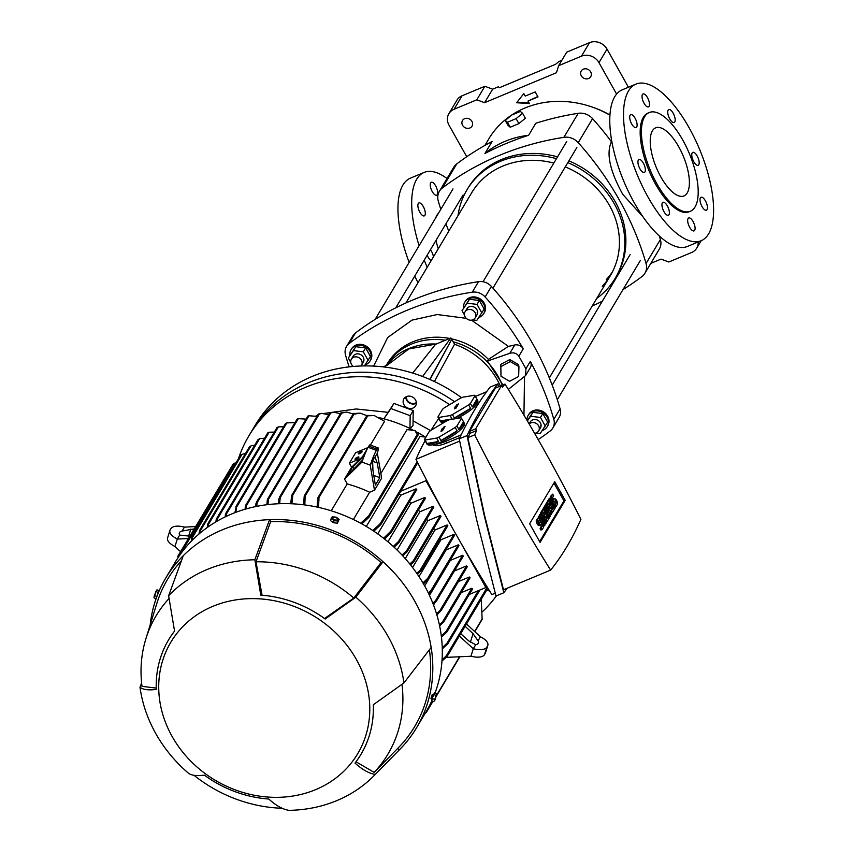 <?xml version="1.0" encoding="UTF-8"?>
<svg xmlns="http://www.w3.org/2000/svg" width="853" height="853" viewBox="0 0 853 853"><rect width="100%" height="100%" fill="white"/><g stroke="black" fill="none" stroke-linecap="round" stroke-linejoin="round"><path stroke-width="1.28" d="M349.901 355.392A11.068 9.746 30.8 0 1 351.052 349.655A11.068 9.746 30.8 0 1 355.328 345.998A11.068 9.746 30.8 0 1 368.048 348.92A11.068 9.746 30.8 0 1 370.053 360.99A11.068 9.746 30.8 0 1 365.788 364.636A11.068 9.746 30.8 0 1 365.052 364.913M370.309 360.531A11.068 9.746 -149.2 0 0 370.597 360.094A11.068 9.746 -149.2 0 0 368.581 348.024A11.068 9.746 -149.2 0 0 355.861 345.102A11.068 9.746 -149.2 0 0 351.596 348.749A11.068 9.746 -149.2 0 0 351.34 349.208M465.077 311.793L466.868 308.786A5.896 5.193 30.8 0 1 469.15 306.845A5.896 5.193 30.8 0 1 475.931 308.402A5.896 5.193 30.8 0 1 477.008 314.842L475.217 317.838A5.896 5.193 30.8 0 1 472.935 319.79A5.896 5.193 30.8 0 1 466.154 318.233A5.896 5.193 30.8 0 1 465.077 311.793A5.896 5.193 30.8 0 1 467.359 309.852A5.896 5.193 30.8 0 1 474.14 311.398A5.896 5.193 30.8 0 1 475.217 317.838M477.062 312.88A5.896 5.193 -149.2 0 0 477.659 312.582M472.573 319.928L476.774 320.419L484.184 309.085L479.354 300.48L469.438 299.296L462.027 310.641L464.49 315.024M481.849 312.998L477.019 304.382L467.113 303.21L462.027 310.641M466.452 318.521L467.572 319.331M467.113 303.21L469.438 299.296M479.354 300.48L477.019 304.382M678.775 146.876A36.882 14.65 -112.6 0 1 684.01 195.934A36.882 14.65 -112.6 0 1 660.851 176.912A36.882 14.65 -112.6 0 1 655.616 127.854A36.882 14.65 -112.6 0 1 678.775 146.876M682.805 140.116A53.472 21.24 67.4 0 0 649.229 112.532A53.472 21.24 67.4 0 0 656.821 183.672A53.472 21.24 67.4 0 0 690.397 211.245A53.472 21.24 67.4 0 0 682.805 140.116M649.229 112.532L647.981 113.054A53.472 21.24 67.4 0 0 655.573 184.195A53.472 21.24 67.4 0 0 689.139 211.768L690.397 211.245M702.019 206.575A7.005 2.783 67.4 0 0 706.423 210.19A7.005 2.783 67.4 0 0 705.431 200.871A7.005 2.783 67.4 0 0 701.027 197.256A7.005 2.783 67.4 0 0 702.019 206.575M689.672 227.271A7.005 2.783 67.4 0 0 694.075 230.886A7.005 2.783 67.4 0 0 693.084 221.567A7.005 2.783 67.4 0 0 688.68 217.952A7.005 2.783 67.4 0 0 689.672 227.271M663.965 211.64A7.005 2.783 67.4 0 0 668.368 215.255A7.005 2.783 67.4 0 0 667.366 205.936A7.005 2.783 67.4 0 0 662.973 202.321A7.005 2.783 67.4 0 0 663.965 211.64M639.953 168.841A7.005 2.783 67.4 0 0 644.346 172.455A7.005 2.783 67.4 0 0 643.354 163.136A7.005 2.783 67.4 0 0 638.95 159.522A7.005 2.783 67.4 0 0 639.953 168.841M631.7 123.952A7.005 2.783 67.4 0 0 636.093 127.566A7.005 2.783 67.4 0 0 635.101 118.247A7.005 2.783 67.4 0 0 630.708 114.633A7.005 2.783 67.4 0 0 631.7 123.952M644.047 103.266A7.005 2.783 67.4 0 0 648.44 106.881A7.005 2.783 67.4 0 0 647.448 97.551A7.005 2.783 67.4 0 0 643.055 93.937A7.005 2.783 67.4 0 0 644.047 103.266M669.754 118.898A7.005 2.783 67.4 0 0 674.158 122.512A7.005 2.783 67.4 0 0 673.166 113.182A7.005 2.783 67.4 0 0 668.763 109.568A7.005 2.783 67.4 0 0 669.754 118.898M693.777 161.686A7.005 2.783 67.4 0 0 698.17 165.301A7.005 2.783 67.4 0 0 697.178 155.982A7.005 2.783 67.4 0 0 692.775 152.367A7.005 2.783 67.4 0 0 693.777 161.686M647.949 196.958A84.82 33.683 -112.6 0 1 635.922 84.116A84.82 33.683 -112.6 0 1 689.171 127.875A84.82 33.683 -112.6 0 1 701.209 240.706A84.82 33.683 -112.6 0 1 647.949 196.958M635.922 84.116L622.178 89.853A84.82 33.683 67.4 0 0 634.205 202.683A84.82 33.683 67.4 0 0 687.465 246.432L701.209 240.706M430.424 249.748A7.005 2.783 -112.6 0 1 431.543 251.454A7.005 2.783 -112.6 0 1 433.452 256.828M431.191 260.613A7.005 2.783 -112.6 0 1 428.142 257.158A7.005 2.783 -112.6 0 1 427.193 255.175M423.291 206.554A7.005 2.783 -112.6 0 1 424.282 215.884A7.005 2.783 -112.6 0 1 419.889 212.269A7.005 2.783 -112.6 0 1 418.898 202.939A7.005 2.783 -112.6 0 1 423.291 206.554M435.638 185.869A7.005 2.783 -112.6 0 1 436.629 195.188A7.005 2.783 -112.6 0 1 432.236 191.573A7.005 2.783 -112.6 0 1 431.234 182.254A7.005 2.783 -112.6 0 1 435.638 185.869M427.204 267.298A84.82 33.683 -112.6 0 1 424.218 260.144M419.1 245.696A84.82 33.683 -112.6 0 1 424.112 172.434A84.82 33.683 -112.6 0 1 447.015 178.522M424.112 172.434L410.368 178.16A84.82 33.683 67.4 0 0 409.131 262.404M414.771 275.977A84.82 33.683 67.4 0 0 418.002 282.716M592.579 118.631L578.238 142.654A14.757 12.987 -149.2 0 0 563.876 137.333A306.11 269.505 -149.2 0 0 499.08 155.491A306.11 269.505 -149.2 0 0 442.344 188.012A14.757 12.987 -149.2 0 0 439.38 191.307L453.721 167.273A14.757 12.987 -149.2 0 1 456.686 163.979A306.11 269.505 -149.2 0 1 492.096 141.481L484.93 153.497A93.681 82.474 30.8 0 1 505.051 141.342A93.681 82.474 30.8 0 1 528.604 135.286L535.769 123.269A306.11 269.505 -149.2 0 1 578.217 113.31A14.757 12.987 -149.2 0 1 592.579 118.631A306.11 269.505 -149.2 0 1 611.441 141.737C606.046 153.327 609.831 170.867 622.775 194.367L643.322 217.259M438.389 213.378A42.042 16.697 67.4 0 0 435.712 217.856M436 240.407A42.042 16.697 67.4 0 0 438.261 248.767M609.895 115.155A93.681 82.474 -149.2 0 0 524.947 108A93.681 82.474 -149.2 0 0 488.78 138.9L484.899 145.415M528.604 135.286A306.11 269.505 -149.2 0 0 506.245 143.475A306.11 269.505 -149.2 0 0 484.93 153.497M458.018 215.66A86.302 75.981 30.8 0 1 466.975 189.846L468.052 188.044A86.302 75.981 30.8 0 1 501.372 159.575A86.302 75.981 30.8 0 1 557.521 156.877M466.975 189.846A86.302 75.981 30.8 0 1 500.295 161.377A86.302 75.981 30.8 0 1 556.444 158.679M612.358 272.011A80.768 71.108 30.8 0 1 606.28 279.56M602.25 286.309A80.768 71.108 -149.2 0 0 610.449 275.455A80.768 71.108 -149.2 0 0 565.294 166.889M553.832 163.072A80.768 71.108 -149.2 0 0 502.907 166.036A80.768 71.108 -149.2 0 0 471.73 192.682L405.9 302.986M578.238 142.654A306.11 269.505 30.8 0 1 646.062 263.502A14.757 12.987 30.8 0 1 644.943 273.216A14.757 12.987 30.8 0 1 641.978 276.521A306.11 269.505 -149.2 0 1 622.999 289.594M644.943 273.216L659.284 249.193A14.757 12.987 -149.2 0 0 660.393 239.48A306.11 269.505 -149.2 0 0 659.38 236.036M448.795 231.11A306.11 269.505 30.8 0 1 445.906 223.817M440.809 209.316A306.11 269.505 30.8 0 1 438.271 201.02A14.757 12.987 -149.2 0 1 439.38 191.307M568.898 160.844A86.302 75.981 30.8 0 1 616.271 276.489L615.194 278.291A86.302 75.981 30.8 0 1 596.727 298.433M592.206 306.014A306.11 269.505 -149.2 0 0 602.335 301.194M567.821 162.646A86.302 75.981 30.8 0 1 615.194 278.291M500.327 386.014A72.654 64.935 -151.6 0 0 454.553 344.249L434.39 381.547M430.008 379.542L451.77 339.27L454.553 344.249M429.773 379.446L451.77 339.27M353.377 366.438A5.896 5.193 30.8 0 1 351.361 359.209L353.153 356.202A5.896 5.193 30.8 0 1 355.434 354.262A5.896 5.193 30.8 0 1 362.216 355.808A5.896 5.193 30.8 0 1 363.293 362.248L361.501 365.255A5.896 5.193 30.8 0 1 360.958 365.99M363.346 360.297A5.896 5.193 -149.2 0 0 363.943 359.998M364.37 365.916L370.469 356.501L365.638 347.896L355.722 346.713L348.312 358.047L350.775 362.429M368.133 360.403L363.303 351.799L353.398 350.615L348.312 358.047M352.737 365.926L353.035 366.47M355.722 346.713L353.398 350.615M365.638 347.896L363.303 351.799M529.191 424.016A5.896 5.193 30.8 0 1 530.811 422.917A5.896 5.193 30.8 0 1 537.593 424.474A5.896 5.193 30.8 0 1 538.669 430.914A5.896 5.193 30.8 0 1 536.388 432.866A5.896 5.193 30.8 0 1 534.564 433.271M386.665 365.393A65.649 57.801 30.8 0 1 408.704 348.632A65.649 57.801 30.8 0 1 436.203 344.058L408.864 348.93L387.358 365.105L383.136 366.865M411.391 344.122A65.649 57.801 -149.2 0 0 386.142 365.617A65.649 57.801 30.8 0 1 411.391 344.122A65.649 57.801 30.8 0 1 445.426 340.219A65.649 57.801 -149.2 0 0 411.391 344.122M412.713 373.092L435.488 344.356M502.214 385.225A65.649 57.801 -149.2 0 0 453.199 341.829A65.649 57.801 30.8 0 1 502.214 385.225M436.203 344.058L450.885 337.937L451.663 339.323M450.885 337.937L422.598 376.514M500.818 364.359L500.978 376.258L509.657 381.302L518.645 376.482L518.955 366.619L510.275 361.576L509.806 359.55L500.818 364.359L500.978 376.258M518.955 366.619L518.475 364.594L509.806 359.55M510.275 361.576L501.287 366.395M463.616 307.976A11.068 9.746 30.8 0 1 464.768 302.239A11.068 9.746 30.8 0 1 469.043 298.593A11.068 9.746 30.8 0 1 481.764 301.504A11.068 9.746 30.8 0 1 483.768 313.584A11.068 9.746 30.8 0 1 479.503 317.231A11.068 9.746 30.8 0 1 478.768 317.497M484.024 313.115A11.068 9.746 -149.2 0 0 484.312 312.678A11.068 9.746 -149.2 0 0 482.297 300.608A11.068 9.746 -149.2 0 0 469.576 297.686A11.068 9.746 -149.2 0 0 465.311 301.344A11.068 9.746 -149.2 0 0 465.056 301.802M527.005 420.294A11.068 9.746 30.8 0 1 528.22 415.315A11.068 9.746 30.8 0 1 532.496 411.658A11.068 9.746 30.8 0 1 545.216 414.579A11.068 9.746 30.8 0 1 547.221 426.649A11.068 9.746 30.8 0 1 542.956 430.296A11.068 9.746 30.8 0 1 542.22 430.573M547.477 426.191A11.068 9.746 -149.2 0 0 547.765 425.754A11.068 9.746 -149.2 0 0 545.749 413.684A11.068 9.746 -149.2 0 0 533.029 410.762A11.068 9.746 -149.2 0 0 528.764 414.409A11.068 9.746 -149.2 0 0 528.508 414.867M505.253 120.465L508.047 125.434L510.222 127.236L518.88 123.621L525.363 118.215L522.569 113.246L520.394 111.444L511.736 115.048L505.253 120.465L507.439 122.256L516.097 118.652L522.569 113.246M518.88 123.621L516.097 118.652M510.222 127.236L507.439 122.256M351.361 359.209A5.896 5.193 30.8 0 1 353.643 357.258A5.896 5.193 30.8 0 1 360.424 358.814A5.896 5.193 30.8 0 1 361.501 365.255M469.875 127.993A5.534 4.873 -149.2 0 0 472.008 126.159A5.534 4.873 -149.2 0 0 471.005 120.124A5.534 4.873 -149.2 0 0 464.64 118.674A5.534 4.873 -149.2 0 0 462.507 120.497A5.534 4.873 -149.2 0 0 463.51 126.532A5.534 4.873 -149.2 0 0 469.875 127.993M588.591 78.497A5.534 4.873 -149.2 0 0 590.724 76.663A5.534 4.873 -149.2 0 0 589.722 70.628A5.534 4.873 -149.2 0 0 583.356 69.178A5.534 4.873 -149.2 0 0 581.224 71.002A5.534 4.873 -149.2 0 0 582.226 77.037A5.534 4.873 -149.2 0 0 588.591 78.497M523.827 93.606L516.619 102.744L529.404 103.554L528.007 101.07L538.008 96.901L535.215 91.932L525.224 96.09L523.827 93.606M609.916 114.963A85.929 75.65 -149.2 0 0 593.293 107.457M698.212 241.953A13.275 11.686 30.8 0 1 696.752 248.106A13.275 11.686 30.8 0 1 691.634 252.488L668.827 261.999L661.032 259.109L650.818 263.374M466.73 156.739L449.019 125.178A13.275 11.686 30.8 0 1 448.87 113.694A13.275 11.686 30.8 0 1 453.999 109.312L476.806 99.801L484.589 102.691L556.444 72.729L558.651 65.67L581.458 56.17A13.275 11.686 30.8 0 1 598.977 62.664L616.591 94.054M529.041 102.904L517.089 102.157M537.806 96.528L528.007 101.07M598.977 62.664L607.048 49.143L628.426 87.241M607.048 49.143A13.275 11.686 -149.2 0 0 589.519 42.65L581.458 56.17M558.651 65.67L566.712 52.161L589.519 42.65M484.589 102.691L492.65 89.17L498.301 86.814L499.389 87.72L555.623 64.274L558.864 61.565L561.85 60.318M476.806 99.801L484.867 86.281L492.65 89.17M453.999 109.312L462.059 95.792L484.867 86.281M462.059 95.792A13.275 11.686 -149.2 0 0 456.931 100.174L448.87 113.694M529.116 423.898L530.331 421.862A5.896 5.193 30.8 0 1 532.603 419.921A5.896 5.193 30.8 0 1 539.395 421.467A5.896 5.193 30.8 0 1 540.461 427.907L538.669 430.914M540.514 425.956A5.896 5.193 -149.2 0 0 541.111 425.658M536.025 432.993L540.226 433.495L547.637 422.16L542.807 413.556L532.89 412.372L527.261 420.732M545.302 426.063L540.471 417.458L530.566 416.275L527.378 420.934M532.89 412.372L530.566 416.275M542.807 413.556L540.471 417.458M449.595 404.653A147.526 129.88 -149.2 0 0 248.884 435.862L251.571 431.351A147.526 129.88 30.8 0 1 308.519 382.688A147.526 129.88 30.8 0 1 454.553 401.699A147.526 129.88 -149.2 0 0 251.571 431.351L255.335 425.039A147.526 129.88 -149.2 0 1 312.283 376.386A147.526 129.88 -149.2 0 1 461.569 397.701M416.339 402.595A6.27 5.523 30.8 0 1 415.39 403.117A6.27 5.523 30.8 0 1 409.099 402.243A6.27 5.523 30.8 0 1 406.369 396.645M502.939 384.927L487.447 361.043L509.806 353.302C513.698 352.236 516.715 353.206 518.859 356.213L525.917 368.784L525.629 375.512L508.335 389.426M451.376 338.812A65.649 57.801 30.8 0 1 488.428 359.39L487.447 361.043M386.142 365.617L387.39 363.527A65.649 57.801 30.8 0 1 412.735 341.872A65.649 57.801 30.8 0 1 449.648 338.449M373.657 366.097L387.657 337.543L412.01 320.12L437.301 314.544L466.26 318.34M471.528 320.163L508.409 346.382L488.428 359.39M524.51 376.962L523.955 415.144M525.917 368.784L530.342 361.384A7.378 6.493 30.8 0 1 530.342 367.611L525.629 375.512M530.342 361.384A306.11 269.505 30.8 0 1 553.821 419.345A13.275 11.686 30.8 0 1 552.808 428.046A13.275 11.686 30.8 0 1 550.164 431A306.11 269.505 30.8 0 1 538.19 439.594M552.808 428.046L559.078 417.533A13.275 11.686 -149.2 0 0 560.09 408.832A306.11 269.505 -149.2 0 0 491.413 286.437A13.275 11.686 -149.2 0 0 478.544 281.671A306.11 269.505 -149.2 0 0 412.863 299.968A306.11 269.505 -149.2 0 0 355.456 332.99A13.275 11.686 -149.2 0 0 352.822 335.943L346.553 346.457A13.275 11.686 30.8 0 1 349.186 343.503A306.11 269.505 30.8 0 1 406.593 310.481A306.11 269.505 30.8 0 1 472.274 292.184A13.275 11.686 30.8 0 1 485.133 296.951A306.11 269.505 30.8 0 1 523.273 348.802L518.859 356.213M349.154 366.865A306.11 269.505 30.8 0 1 345.54 355.157A13.275 11.686 30.8 0 1 346.553 346.457M508.409 346.382L514.764 344.985A7.378 6.493 30.8 0 1 523.273 348.802M424.922 436.832A130.189 114.622 -149.2 0 0 417.607 432.471M412.457 429.731A130.189 114.622 -149.2 0 0 409.973 428.505A130.189 114.622 -149.2 0 0 383.871 418.823A130.189 114.622 -149.2 0 0 379.692 417.789M366.982 415.443A130.189 114.622 -149.2 0 0 366.363 415.358M383.871 418.823L393.947 403.437L413.225 410.581L410.176 415.688L390.909 408.544L383.871 418.823M413.225 410.581L412.991 425.69L409.973 428.505L410.176 415.688M295.01 422.555L286.853 422.907L236.43 507.407L235.961 506.533L285.446 423.6M236.27 506.181L234.895 512.674M286.853 422.907L285.563 423.578L286.779 422.907M423.483 583.9L428.238 579.23L429.016 577.62L427.716 578.291L453.924 534.373L440.958 539.778L418.994 576.596M422.949 582.972L427.716 578.291M172.093 736.406A108.8 95.792 30.8 0 1 212.834 606.344A108.8 95.792 30.8 0 1 356.415 659.55A108.8 95.792 30.8 0 1 315.685 789.622A108.8 95.792 30.8 0 1 172.093 736.406M150.181 624.908A146.044 128.579 30.8 0 1 165.727 578.089A146.044 128.579 30.8 0 1 183.331 555.602A146.044 128.579 30.8 0 1 222.111 529.916A146.044 128.579 30.8 0 1 269.548 519.648A146.044 128.579 30.8 0 1 383.04 561.711L355.829 597.196A137.194 120.785 30.8 0 1 388.179 636.605A137.194 120.785 30.8 0 1 403.938 682.933L431.16 647.448A146.044 128.579 30.8 0 1 416.563 727.758A146.044 128.579 30.8 0 1 398.959 750.245L375.299 774.396A137.194 120.785 30.8 0 1 374.307 775.42A137.194 120.785 30.8 0 1 289.071 810.35C282.855 809.454 276.105 805.68 268.812 799.026A111.935 98.553 -149.2 0 1 204.4 775.153C196.393 776.145 190.955 775.409 188.097 772.925A137.194 120.785 30.8 0 1 182.862 768.19A137.194 120.785 30.8 0 1 155.747 733.516A137.194 120.785 30.8 0 1 139.988 687.187L141.619 682.965M355.829 597.196L325.196 619.001A111.935 98.553 -149.2 0 0 260.783 595.127L254.855 559.771L269.548 519.648L270.668 521.641A143.837 126.639 30.8 0 1 381.046 562.543L383.04 561.711A146.044 128.579 30.8 0 1 414.857 601.344A146.044 128.579 30.8 0 1 431.16 647.448M183.331 555.602L168.627 595.725A137.194 120.785 30.8 0 1 207.119 569.505A137.194 120.785 30.8 0 1 254.855 559.771M168.627 595.725L174.556 631.081A111.935 98.553 -149.2 0 0 156.28 689.427C148.337 690.418 142.909 689.672 139.988 687.187M433.495 694.513L432.3 694.353L430.957 698.298L431.949 698.671M165.727 578.089L175.228 562.17A146.044 128.579 30.8 0 1 298.859 504.272A146.044 128.579 30.8 0 1 424.357 585.425A146.044 128.579 30.8 0 1 435.083 692.935M431.842 700.803A146.044 128.579 30.8 0 1 426.052 711.839L416.563 727.758M482.393 611.772A147.526 129.88 -149.2 0 0 496.446 595.82M405.815 396.944A6.824 6.003 -149.2 0 0 406.646 400.238A6.824 6.003 -149.2 0 0 416.349 403.224M403.959 404.748A6.824 6.003 30.8 0 1 403.874 398.841A6.824 6.003 30.8 0 1 409.653 396.133A6.824 6.003 30.8 0 1 415.518 399.929A6.824 6.003 30.8 0 1 415.592 405.836A6.824 6.003 30.8 0 1 409.824 408.534A6.824 6.003 30.8 0 1 403.959 404.748M336.167 523.038L332.041 521.503M355.093 458.914A2.218 0.576 150.7 0 1 357.098 457.421A2.218 0.576 150.7 0 1 358.9 457.048A2.218 0.576 150.7 0 1 358.846 457.357A2.218 0.576 150.7 0 1 356.831 458.85A2.218 0.576 150.7 0 1 355.04 459.223A2.218 0.576 150.7 0 1 355.093 458.914M358.324 453.508A2.218 0.576 150.7 0 1 360.329 452.015A2.218 0.576 150.7 0 1 362.12 451.642A2.218 0.576 150.7 0 1 362.067 451.951A2.218 0.576 150.7 0 1 360.062 453.444A2.218 0.576 150.7 0 1 358.26 453.807A2.218 0.576 150.7 0 1 358.324 453.508M459.639 441.108L415.965 459.319A730.232 290.009 67.4 0 0 452.847 528.764A730.232 290.009 67.4 0 0 491.882 594.594L495.23 593.198M431.81 699.716L434.081 693.628M158.797 591.726L156.739 596.876M459.202 438.858L476.496 519.274L495.998 596.002L503.824 592.75L484.323 516.012L467.017 435.595L459.202 438.858C468.766 418.61 479.045 401.39 490.038 387.177L497.853 383.914L498.621 386.718M447.42 420.529A21.389 5.545 150.7 0 1 440.415 420.913L438.495 417.501A21.389 5.545 150.7 0 1 437.898 417.01L442.504 409.291A21.389 5.545 150.7 0 1 444.264 407.83L460.46 398.18A21.389 5.545 150.7 0 1 462.806 397.199L474.407 395.259A21.389 5.545 150.7 0 1 474.993 395.749L476.912 399.161A21.389 5.545 150.7 0 1 477.019 399.332L477.723 400.569A21.389 5.545 150.7 0 1 477.19 403.49A21.389 5.545 150.7 0 1 456.664 418.503M443.923 422.544A21.389 5.545 150.7 0 1 442.803 422.555A21.389 5.545 150.7 0 1 440.415 421.51L439.711 420.262A21.389 5.545 150.7 0 1 439.626 420.092M477.019 399.332A21.389 5.545 150.7 0 1 476.486 402.243A21.389 5.545 150.7 0 1 472.306 406.881L470.398 403.469A21.389 5.545 150.7 0 1 468.638 404.93L470.557 408.352A21.389 5.545 150.7 0 1 454.35 418.002L452.431 414.579A21.389 5.545 150.7 0 1 450.096 415.56L452.005 418.983A21.389 5.545 150.7 0 1 450.544 419.527M437.898 417.01L439.817 420.433A21.389 5.545 150.7 0 1 439.711 420.262M463.584 421.862A21.389 5.545 150.7 0 1 463.04 424.773A21.389 5.545 150.7 0 1 458.871 429.411L456.952 425.988A21.389 5.545 150.7 0 1 455.193 427.46L457.112 430.872A21.389 5.545 150.7 0 1 440.905 440.532L438.996 437.109A21.389 5.545 150.7 0 1 436.651 438.09L438.57 441.502A21.389 5.545 150.7 0 1 426.969 443.443L425.05 440.031A21.389 5.545 150.7 0 1 424.463 439.54L429.07 431.821A21.389 5.545 150.7 0 1 430.818 430.36L447.025 420.7A21.389 5.545 150.7 0 1 449.371 419.729L460.961 417.789A21.389 5.545 150.7 0 1 461.558 418.279L463.478 421.691A21.389 5.545 150.7 0 1 463.584 421.862L464.277 423.099A21.389 5.545 150.7 0 1 463.744 426.01A21.389 5.545 150.7 0 1 434.891 444.242A21.389 5.545 150.7 0 1 426.969 444.04L426.265 442.792A21.389 5.545 150.7 0 1 426.191 442.622M424.463 439.54L426.383 442.952A21.389 5.545 150.7 0 1 426.265 442.792M435.009 699.897L436.384 695.494L435.009 699.897M434.54 700.74L435.883 695.344L436.917 693.606L436.629 695.355M155.886 591.534L154.254 596.076M159.234 590.692L156.963 589.85L155.928 591.587L153.977 597.825L156.11 598.614M156.355 590.681L155.928 591.587L158.231 592.44L156.536 597.431M337.66 519.573A2.602 1.205 -162.6 0 1 334.6 519.733A2.602 1.205 -162.6 0 1 332.798 517.771A2.602 1.205 -162.6 0 1 335.869 517.611A2.602 1.205 -162.6 0 1 337.66 519.573M331.199 518.507L332.233 516.779L336.189 517.185L339.11 519.328L338.076 521.066L334.12 520.65L331.199 518.507L330.537 520.607L333.47 522.75L334.12 520.65M550.622 570.113L503.505 589.754L484.621 515.511L467.881 437.674L474.705 434.827A843.308 334.92 -112.6 0 1 476.646 430.541L469.982 433.313L469.534 431.383L495.337 388.126L501.489 385.567L502.449 387.294A843.308 334.92 -112.6 0 1 504.987 384.063A730.232 290.009 -112.6 0 1 580.904 519.349A843.308 334.92 -112.6 0 1 550.622 570.113A730.232 290.009 -112.6 0 1 511.587 504.272A730.232 290.009 -112.6 0 1 474.705 434.827M539.554 523.294L540.29 522.388A3.231 1.279 -112.6 0 1 540.578 522.132A3.231 1.279 -112.6 0 1 542.604 523.795A3.231 1.279 -112.6 0 1 543.34 527.826L540.994 530.182L540.077 528.551L541.175 526.717L540.717 524.84M539.491 525.331A3.231 1.279 -112.6 0 1 539.203 525.587A3.231 1.279 -112.6 0 1 536.974 523.529A3.231 1.279 -112.6 0 1 536.441 519.893L538.787 517.536L537.689 519.37A3.231 1.279 -112.6 0 0 538.222 523.006A3.231 1.279 -112.6 0 0 540.45 525.064A3.231 1.279 -112.6 0 0 540.738 524.808L541.324 523.913L542.135 524.584L542.433 526.194L541.175 526.717M539.064 522.878A3.231 1.279 -112.6 0 1 539.331 522.654A3.231 1.279 -112.6 0 1 539.714 522.633M554.045 505.147L555.132 503.323L554.674 501.447M550.366 498.578A3.231 1.279 -112.6 0 1 550.398 496.499L552.744 494.143L551.646 495.977A3.231 1.279 -112.6 0 0 552.179 499.613A3.231 1.279 -112.6 0 0 554.418 501.681A3.231 1.279 -112.6 0 0 554.695 501.415L555.282 500.53L556.092 501.191L556.391 502.801L555.132 503.323M553.512 499.901L554.247 498.994A3.231 1.279 -112.6 0 1 554.535 498.738A3.231 1.279 -112.6 0 1 556.561 500.402A3.231 1.279 -112.6 0 1 557.297 504.432L556.209 506.277L555.292 504.645L556.391 502.801M553.021 499.485A3.231 1.279 -112.6 0 1 553.288 499.261A3.231 1.279 -112.6 0 1 553.672 499.24M367.003 415.859L374.232 415.528L384.596 421.297L370.415 445.053M380.854 473.468L407.03 429.603L414.942 430.52L416.978 434.145L418.333 434.635L369.04 517.238L367.686 516.747L369.04 517.238M366.3 526.45L419.996 436.469L425.903 437.12M377.74 533.903L400.846 495.177A130.189 114.622 -149.2 0 0 399.14 493.951M400.771 491.221L425.935 480.729L426.447 479.823M446.972 631.689L472.551 588.996L471.816 588.25L461.196 592.675M469.31 594.424L485.869 587.525L458.168 538.147M447.58 519.296L425.935 480.729M400.846 495.177L416.04 488.844L416.776 489.59L391.132 532.56L390.109 531.931L391.132 532.56M391.196 532.283L416.776 489.59M409.419 501.905A130.189 114.622 30.8 0 1 410.954 503.227L424.741 497.48L425.476 498.227L399.183 542.295L398.49 541.474L424.741 497.48M399.503 541.591L425.476 498.227M418.365 510.147A130.189 114.622 30.8 0 1 419.932 511.747L433.132 506.245L433.868 507.002L407.457 551.262L406.678 550.58L433.132 506.245M407.745 550.59L433.868 507.002M426.607 519.157A130.189 114.622 30.8 0 1 427.886 520.703L440.265 515.543L441.001 516.289L414.131 561.317M414.387 560.73L441.001 516.289M433.761 528.433A130.189 114.622 30.8 0 1 434.881 530.054L447.1 524.958L447.836 525.704L421.009 570.668L420.102 570.188L447.1 524.958M421.243 570.092L447.836 525.704M440.212 538.478A130.189 114.622 30.8 0 1 440.958 539.778M429.027 577.907L454.66 535.13L453.924 534.373M446.002 549.631A130.189 114.622 30.8 0 1 446.13 549.897L458.253 544.843L458.989 545.589L432.226 590.447L431.191 590.18L458.253 544.843M432.428 589.924L458.989 545.589M450.288 560.165A130.189 114.622 30.8 0 1 450.373 560.389L462.582 555.303L463.318 556.049L436.565 600.885L435.478 600.725L462.582 555.303M436.757 600.384L463.318 556.049M454.414 570.966L466.602 565.891L467.337 566.637L441.129 610.556L439.924 610.599L466.602 565.891M441.321 610.066L467.337 566.637M458.434 581.565L469.363 577.001L470.099 577.758L444.104 621.315M444.274 620.867L470.099 577.758M383.573 538.254L390.109 531.931M372.772 530.502L380.129 523.827L380.864 524.574L373.838 531.206M368.848 517.408L361.896 523.923M414.942 430.52L418.13 433.953M377.357 453.188L375.011 457.133L377.229 462.944L379.83 477.648L375.352 485.154L372.932 470.152L372.633 461.121L370.287 465.056A13.275 1.301 -69.7 0 1 376.397 450.373L377.111 449.168A13.275 1.301 -69.7 0 1 378.21 447.942A13.275 1.301 -69.7 0 1 377.357 453.188L381.654 478.202L374.488 490.219L369.658 492.234L353.377 519.52M360.702 523.273L367.686 516.747M331.199 510.787L347.224 483.918L344.537 479.119L351.617 467.252L349.357 463.232L360.478 458.594L364.913 454.191M349.357 463.232L355.626 452.719L367.963 447.569L362.76 456.302M319.001 498.706L317.711 498.003L319.001 498.706L318.425 507.364M374.232 415.528L367.931 415.454M317.113 507.077L317.711 498.451M303.572 504.784L304.233 495.956L305.171 496.041L304.809 504.944M366.865 415.646L360.137 413.129L354.816 414.068L353.526 413.353L304.233 495.956M360.137 413.129L354.496 413.502M292.728 495.838L291.577 495.817L292.728 495.838L291.918 503.782M353.163 413.95L346.734 412.084L340.869 413.225M341.701 412.777L346.734 412.084M290.745 503.728L291.577 495.817M340.432 413.673L333.918 412.223L330.729 412.991L280.21 497.64L279.656 503.707M330.1 412.852L333.918 412.223M278.526 503.75L278.963 498.557L280.21 497.64L279.421 497.299M328.736 414.665L321.613 413.396L319.363 414.025L268.45 499.346L267.949 504.592M318.649 414.036L321.613 413.396M266.872 504.72L267.277 500.114L268.45 499.346L267.714 498.898M316.964 416.36L309.01 415.774L257.062 502.833L256.753 506.351M308.21 415.933L309.81 415.55M255.729 506.565L255.985 503.451L257.062 502.833L256.358 502.332L307.826 416.093M306.024 419.111L298.337 418.663L246.346 505.797L246.059 508.942M245.078 509.23L245.333 506.298L246.346 505.797L245.707 505.2L297.089 419.079M236.43 507.407L235.823 512.322M283.601 426.692L278.409 426.884L226.28 514.242L226.066 516.46M225.171 516.886L225.416 514.519L226.28 514.242L225.416 514.519M274.303 432.098L269.153 432.215L216.939 519.733L216.779 521.354M215.926 521.855L216.129 519.893L216.939 519.733L216.129 519.893M264.59 438.207L259.6 438.655L208.239 524.734L207.972 526.994M207.172 527.559L207.876 523.678L208.239 524.734M254.684 445.223L251.07 445.799L199.922 531.515L199.687 533.392M198.941 534.031L199.634 530.321L199.922 531.515M245.557 453.359L242.028 454.382L192.447 537.486L191.968 540.535M191.275 541.239L191.648 537.145L192.511 537.123L191.818 537.912M184.269 549.172L184.269 545.973L185.272 546.165L184.888 548.404M235.918 462.966L233.562 463.371L184.269 545.973M184.461 546.784L178.608 556.838M178.106 557.446L177.755 556.359L178.682 556.423L178.106 557.446M189.792 536.196L179.695 535.055L177.349 538.989A13.275 6.163 -162.6 0 1 169.918 530.459A13.275 6.163 -162.6 0 1 170.205 529.83L170.92 528.636A13.275 6.163 -162.6 0 1 184.429 527.133L195.54 526.546M248.884 435.862A147.526 129.88 -149.2 0 0 238.445 458.733M402.552 406.625L404.429 406.38L405.761 407.819M390.909 408.544L393.947 403.437M426.169 711.658L426.34 712.415L425.626 712.564M432.567 701.07L432.844 702.04L431.138 702.318M481.263 599.211L482.137 619.438L474.854 631.636M431.607 701.326L432.332 701.017M467.465 624.876L466.73 623.564M466.484 623.98L480.431 636.828M446.311 656.842L446.428 655.648L447.143 656.405L441.971 661.075M442.046 659.923L446.375 655.701L487.266 587.173M442.249 647.811L446.972 643.151L447.804 643.855L442.28 648.93M446.418 632.265L446.3 631.177L446.919 631.966L441.449 637.202M486.967 586.693L485.869 587.525M486.487 590.468L489.537 590.83M441.321 636.125L446.034 631.465L471.816 588.25M439.391 624.812L442.792 621.528L443.635 621.933L439.615 625.857M436.544 613.851L439.924 610.599L440.67 611.153L436.843 614.864M435.03 602.517L433.527 605.033M432.834 603.231L435.478 600.725L436.128 601.429L433.217 604.212M450.373 560.389L429.475 595.415M428.291 592.942L431.191 590.18L431.789 591.001L428.76 593.891M446.13 549.897L424.634 585.915M416.797 573.333L420.102 570.188L420.561 571.233L417.405 574.218M434.881 530.054L412.543 567.48M409.824 564.025L413.3 560.741L413.684 561.892L410.517 564.878M427.886 520.703L405.26 558.619M401.998 555.058L406.678 550.58L406.977 551.891L402.776 555.879M419.932 511.747L397.082 550.046M399.183 542.295L394.139 547.242M410.954 503.227L387.944 541.794M393.276 546.453L398.49 541.474M391.026 532.677L384.532 539.011M485.943 587.408L464.085 548.468M441.801 508.74L426.01 480.612M446.972 644.303L446.972 643.151M431.917 701.976L432.492 700.942M185.272 546.165L184.621 547.072M305.523 496.659L304.297 496.542M369.658 492.234A130.189 114.622 -149.2 0 0 347.224 483.918M380.555 524.798L379.51 524.083M374.488 490.219L370.234 465.13L361.981 462.07L344.537 479.119M361.981 462.07L370.234 465.13M360.478 458.594L351.617 467.252M362.706 460.012L347.832 474.95L352.31 467.444L364.22 455.928M298.337 418.663L297.462 418.94M278.409 426.884L277.406 427.385M269.153 432.215L267.757 432.897L216.459 518.859M259.6 438.655L258.438 439.423M251.07 445.799L249.812 446.727M242.028 454.382L240.941 454.542L191.648 537.145M227.495 473.532L177.755 556.359M188.374 538.563L177.296 539.064L174.961 546.549L180.559 551.667M184.429 527.133L182.073 531.067L194.132 528.924M404.429 406.38L403.97 407.148M445.788 657.396L470.941 656.245L473.287 648.76L459.319 635.997M473.287 648.76L470.941 656.245M480.452 636.743L480.41 636.828A13.275 6.163 -162.6 0 1 487.831 645.358A13.275 6.163 -162.6 0 1 487.553 645.977L485.208 653.462A13.275 6.163 17.4 0 0 485.496 652.844L487.831 645.358M470.984 656.17A13.275 6.163 17.4 0 0 484.493 654.667L486.839 647.182A13.275 6.163 17.4 0 1 473.33 648.685L475.686 644.751L468.745 640.902L460.695 633.694M465.109 626.283L473.052 633.694L478.064 640.763L480.41 636.828M425.988 480.58L426.767 480.442M444.093 621.336L442.792 621.528L469.363 577.001M428.238 579.23L429.016 577.62M413.684 561.892L413.3 560.741L440.265 515.543M429.379 649.762A143.837 126.639 30.8 0 1 398.436 747.654L374.168 772.391L356.021 761.772M397.839 748.262L398.959 750.245M156.238 688.094L142.003 686.345A134.987 118.844 30.8 0 1 145.916 638.662L156.824 603.476A143.837 126.639 30.8 0 1 181.444 560.72M375.011 457.133A8.85 0.864 110.3 0 0 374.947 457.059A8.85 0.864 110.3 0 0 372.633 461.121M362.546 457.507L363.485 457.848M372.622 461.238L377.229 462.944M352.31 467.444L354.603 468.297M373.774 475.398L379.83 477.648M378.21 447.942L369.946 444.882A13.275 1.301 110.3 0 0 368.848 446.108L377.111 449.168M362.024 461.995A13.275 1.301 -69.7 0 1 368.133 447.313L368.848 446.108M182.073 531.067A8.85 4.105 17.4 0 0 179.322 532.965A8.85 4.105 17.4 0 0 179.695 535.055M188.598 536.238L190.827 529.105M174.982 546.464A13.275 6.163 -162.6 0 1 167.583 537.944L169.918 530.459M484.493 654.667L485.208 653.462M473.052 633.694L470.366 642.245M478.064 640.763A8.85 4.105 -162.6 0 1 478.437 642.853A8.85 4.105 -162.6 0 1 475.686 644.751M486.839 647.182L487.553 645.977M438.751 418.524A843.308 334.92 67.4 0 0 431.117 430.179M425.093 440.67A843.308 334.92 67.4 0 0 415.965 459.319M188.097 772.925L182.862 768.19M375.299 774.396C369.157 773.543 362.408 769.769 355.029 763.083A111.935 98.553 -149.2 0 0 373.305 704.738L403.938 682.933M282.162 808.271A134.987 118.844 30.8 0 1 194.004 775.302M402.019 684.532A134.987 118.844 30.8 0 1 374.168 772.391M381.046 562.543L353.814 598.038L324.524 618.51M262.063 595.223L255.985 561.786L270.668 521.641M255.985 561.786A134.987 118.844 30.8 0 1 353.814 598.038M145.916 638.662A134.987 118.844 30.8 0 1 168.755 598.817M486.573 391.783L475.388 396.453L486.615 391.73M459.81 437.557L446.652 443.048C438.741 446.162 433.974 446.535 432.343 444.157M442.195 423.578L442.803 422.555M461.1 434.902L445.682 441.321A22.125 5.736 150.7 0 1 434.891 444.242M433.932 701.571L431.618 700.718L433.569 694.481L434.603 692.753L436.917 693.606M159.116 590.958L158.231 592.44M339.11 519.328L337.425 523.156L333.47 522.75M467.017 435.595C476.592 415.347 486.871 398.127 497.853 383.914M433.569 694.481L435.883 695.344M432.076 698.468L434.39 699.321M156.739 596.428L154.436 595.575M337.425 523.156L338.076 521.066M507.236 588.197L503.824 592.75M467.881 437.674L469.982 433.313M498.131 386.963L504.987 384.063M469.534 431.383L475.675 428.824L501.489 385.567M476.646 430.541L475.675 428.824M438.495 417.501L450.096 415.56M452.431 414.579L468.638 404.93M470.398 403.469L474.993 395.749M455.203 406.614L458.466 403.906L456.024 408.086L454.436 408.864L455.203 406.614L455.747 407.478M440.415 420.913L452.005 418.983M454.35 418.002L470.557 408.352M472.306 406.881L476.912 399.161M425.05 440.031L436.651 438.09M438.996 437.109L455.193 427.46M456.952 425.988L461.558 418.279M441.758 429.144L445.021 426.436L442.579 430.605L441.001 431.394L441.758 429.144L442.302 430.008M426.969 443.443L438.57 441.502M440.905 440.532L457.112 430.872M458.871 429.411L463.478 421.691M565.198 500.327L540.098 542.38L529.638 523.742L554.738 481.689L565.198 500.327L563.94 500.85L539.64 541.57M457.581 405.463L456.483 407.265L455.897 406.327M456.483 407.265L455.811 407.553M455.939 408.192L455.449 407.084M444.136 427.993L443.048 429.795L442.451 428.856M443.048 429.795L442.366 430.083M442.494 430.722L442.003 429.613M553.938 483.022L563.94 500.85M541.037 513.442L540.674 512.802L542.551 509.646L543.809 509.124L548.991 518.368L547.104 521.514L546.197 519.882L547.605 517.526L546.389 515.351L545.131 517.451L544.214 515.82L545.472 513.719L544.246 511.544L542.839 513.911L541.922 512.28L540.674 512.802M545.11 520.127L546.357 518.038L545.589 516.683M544.214 515.82L542.977 516.332L544.225 514.242L543.457 512.877M546.368 504.507L546.005 503.856L547.882 500.711L549.14 500.189L554.322 509.433L552.445 512.578L551.528 510.947L552.936 508.591L551.72 506.415L550.462 508.516L549.545 506.885L550.803 504.784L549.577 502.609L548.17 504.976L547.253 503.345L546.005 503.856M550.441 511.192L551.688 509.102L550.921 507.748M549.545 506.885L548.308 507.396L549.556 505.307L548.788 503.942M553.448 501.937A3.231 1.279 -112.6 0 1 553.16 502.204A3.231 1.279 -112.6 0 1 552.243 501.937M548.874 500.295L548.98 498.866L550.238 498.344L555.42 507.588L554.951 508.377L549.759 499.133L548.511 499.655M545.174 506.181L545.376 504.912L546.624 504.39L551.816 513.634L551.187 514.69L547.509 509.763L550.249 516.257L549.62 517.313L544.427 508.068L544.907 507.279L547.498 511.907L545.685 505.968L548.746 509.806L546.155 505.179L544.907 505.701M551.187 514.69L549.631 514.785M543.542 509.23L543.649 507.802L544.907 507.279M544.321 507.524L544.438 506.49L545.685 505.968M540.578 516.417L539.576 514.636L541.292 513.325L546.485 522.569L546.005 523.358L541.559 518.688L545.067 524.936L544.598 525.725L539.416 516.481L539.885 515.692L544.331 520.373L540.823 514.114L539.576 514.636M546.005 523.358L544.758 523.881L544.065 523.156M541.047 522.132L539.533 519.445M538.52 517.643L538.638 516.214L539.885 515.692M540.077 528.551L542.433 526.194M542.241 529.67L541.335 528.039M539.821 523.177L538.606 521.002L539.704 519.168L538.787 517.536M541.847 514.316L542.839 513.911M544.225 514.242L545.472 513.719M543.894 517.963L545.131 517.451M546.357 518.038L547.605 517.526M545.206 520.298L546.197 519.882M546.123 521.929L547.104 521.514M541.922 512.28L543.809 509.124M547.178 505.381L548.17 504.976M549.556 505.307L550.803 504.784M549.225 509.028L550.462 508.516M551.688 509.102L552.936 508.591M550.537 511.363L551.528 510.947M551.454 512.994L552.445 512.578M547.253 503.345L549.14 500.189M554.055 505.157L555.292 504.645M554.972 506.789L556.209 506.277M553.778 499.783L552.563 497.608L553.661 495.774L552.744 494.143M553.96 508.793L554.951 508.377M549.759 499.133L550.238 498.344M544.118 507.013L545.376 506.49M543.18 508.591L544.427 508.068M548.628 517.728L549.62 517.313M546.155 505.179L546.624 504.39M538.168 517.003L539.416 516.481M543.468 526.194L544.598 525.725M540.823 514.114L541.292 513.325M578.217 113.31L563.876 137.333M646.062 263.502L660.393 239.48M456.686 163.979L442.344 188.012M553.821 419.345L560.09 408.832M349.186 343.503L355.456 332.99M472.274 292.184L478.544 281.671M491.413 286.437L485.133 296.951M514.764 344.985L509.806 353.302M539.075 522.9L540.29 522.388M553.043 499.506L554.247 498.994M390.397 531.814L416.04 488.844M417.682 462.71L380.928 524.296M380.129 523.827L417.181 461.729M418.13 434.795L369.104 516.961M368.304 516.491L417.597 433.889M367.952 415.486L318.659 498.088M354.464 413.438L305.171 496.041M341.85 412.948L292.568 495.55M234.5 463.456L185.208 546.059M426.329 711.935L432.151 702.19M436.715 695.056L459.564 656.767M474.673 631.455L482.126 618.958M487.82 588.058L447.196 656.128M479.812 590.052L447.868 643.578M447.068 643.109L478.373 590.649M376.397 450.373L368.133 447.313M446.652 443.048L445.682 441.321M456.877 404.674L457.496 405.57M443.432 427.204L444.061 428.099M537.689 519.37L536.441 519.893M551.646 495.977L550.398 496.499M351.052 349.655L351.596 348.749M370.053 360.99L370.597 360.094M630.164 254.557L552.211 385.183M640.294 260.602L557.308 399.684M566.712 141.491L483.011 281.746M576.841 147.537L492.938 288.154M464.768 302.239L465.311 301.344M483.768 313.584L484.312 312.678M528.22 415.315L528.764 414.409M547.221 426.649L547.765 425.754M452.996 188.897L375.117 319.406M463.126 194.942L395.781 307.816M701.166 240.727L696.752 248.106M610.449 275.455L549.321 377.89M430.562 430.562L413.065 420.881M387.891 412.308L356.085 408.971L324.428 413.406M317.508 415.454L315.919 415.987M286.523 423.013L287.525 422.598M154.308 595.714L154.116 596.61M155.811 591.662L156.259 590.841M540.578 522.132L539.331 522.654M554.535 498.738L553.288 499.261M417.725 462.806L380.864 524.574M367.003 415.4L317.711 498.003M340.912 412.863L291.619 495.465M329.631 413.161L279.432 497.267M318.201 414.302L267.735 498.856M298.443 418.62L297.409 418.962M277.054 427.481L225.746 513.463M258.075 439.54L207.876 523.678M249.46 446.823L199.645 530.31M432.396 702.254L426.34 712.415M459.874 656.746L436.555 695.824M433.271 701.337L432.844 702.04M487.873 588.144L447.143 656.405M479.951 589.988L447.804 643.855M472.551 588.996L446.919 631.966M454.66 535.13L428.75 578.547M374.307 775.42L386.398 763.083M436.576 695.717L436.768 694.822M435.073 699.769L434.625 700.58M540.45 525.064L539.203 525.587M554.418 501.681L553.16 502.204"/></g></svg>
